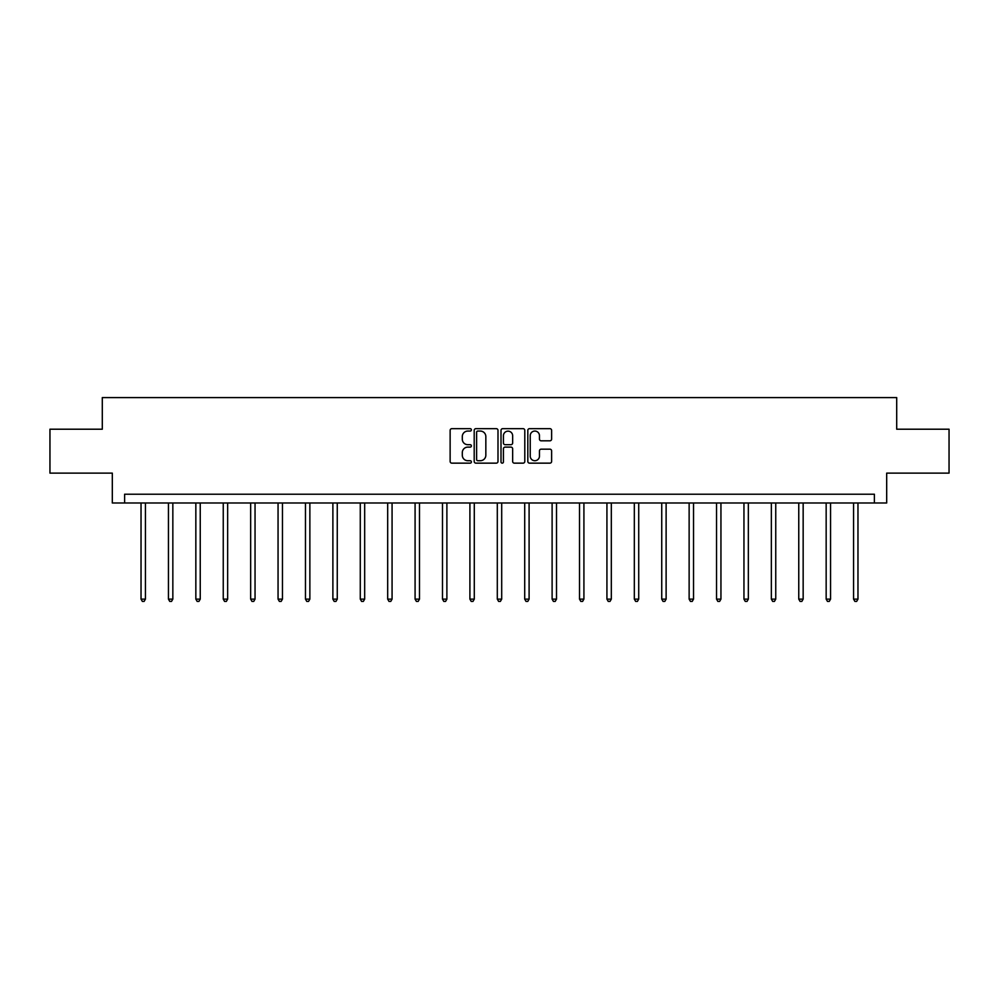 <?xml version="1.0" encoding="UTF-8"?>
<svg xmlns="http://www.w3.org/2000/svg" width="999" height="999" viewBox="0 0 999 999"><rect width="100%" height="100%" fill="white"/><g stroke="black" fill="none" stroke-linecap="round" stroke-linejoin="round"><path stroke-width="1.5" d="M471.391 429.87A1.211 1.211 0 0 0 470.192 428.658L451.86 428.658A1.723 1.723 0 0 0 450.137 430.382L450.137 461.426A1.723 1.723 0 0 0 451.86 463.149L470.192 463.149A1.211 1.211 0 0 0 471.391 461.938A1.211 1.211 0 0 0 470.192 460.726L467.819 460.726A5.519 5.519 0 0 1 462.3 455.219L462.3 452.622A5.519 5.519 0 0 1 467.819 447.115L470.192 447.115A1.211 1.211 0 0 0 471.391 445.904A1.211 1.211 0 0 0 470.192 444.692L467.819 444.692A5.519 5.519 0 0 1 462.3 439.173L462.3 436.588A5.519 5.519 0 0 1 467.819 431.068L470.192 431.068A1.211 1.211 0 0 0 471.391 429.87M549.9 440.809A1.723 1.723 0 0 0 551.623 439.085L551.623 430.382A1.723 1.723 0 0 0 549.9 428.658L529.545 428.658A1.723 1.723 0 0 0 527.822 430.382L527.822 461.426A1.723 1.723 0 0 0 529.545 463.149L549.9 463.149A1.723 1.723 0 0 0 551.623 461.426L551.623 450.899A1.723 1.723 0 0 0 549.9 449.175L541.183 449.175A1.723 1.723 0 0 0 539.46 450.899L539.46 456.118A4.608 4.608 0 0 1 534.852 460.726A4.608 4.608 0 0 1 530.232 456.118L530.232 435.689A4.608 4.608 0 0 1 534.852 431.068A4.608 4.608 0 0 1 539.46 435.689L539.46 439.085A1.723 1.723 0 0 0 541.183 440.809L549.9 440.809M874.387 502.997L886.687 502.997L886.687 473.126L949.05 473.126L949.05 429.208L896.702 429.208L896.702 397.59L102.298 397.59L102.298 429.208L49.95 429.208L49.95 473.126L112.313 473.126L112.313 502.997L874.387 502.997L874.387 494.218L124.613 494.218L124.613 502.997M497.989 430.382A1.723 1.723 0 0 0 496.266 428.658L475.924 428.658A1.723 1.723 0 0 0 474.2 430.382L474.2 461.426A1.723 1.723 0 0 0 475.924 463.149L496.266 463.149A1.723 1.723 0 0 0 497.989 461.426L497.989 430.382M502.734 428.658L523.076 428.658A1.723 1.723 0 0 1 524.8 430.382L524.8 461.426A1.723 1.723 0 0 1 523.076 463.149L514.373 463.149A1.723 1.723 0 0 1 512.649 461.426L512.649 448.838A1.723 1.723 0 0 0 510.926 447.115L505.144 447.115A1.723 1.723 0 0 0 503.421 448.838L503.421 461.938A1.211 1.211 0 0 1 502.21 463.149A1.211 1.211 0 0 1 501.011 461.938L501.011 430.382A1.723 1.723 0 0 1 502.734 428.658M477.822 431.068A1.211 1.211 0 0 0 476.61 432.28L476.61 459.528A1.211 1.211 0 0 0 477.822 460.726L480.319 460.726A5.519 5.519 0 0 0 485.839 455.219L485.839 436.588A5.519 5.519 0 0 0 480.319 431.068L477.822 431.068M512.649 435.776A4.608 4.608 0 0 0 508.041 431.156A4.608 4.608 0 0 0 503.421 435.776L503.421 442.969A1.723 1.723 0 0 0 505.144 444.692L510.926 444.692A1.723 1.723 0 0 0 512.649 442.969L512.649 435.776M141.034 502.997L141.034 599.125L145.429 599.125L145.429 502.997M145.429 599.125L144.106 601.41L142.358 601.41L141.034 599.125M168.444 502.997L168.444 599.125L172.839 599.125L172.839 502.997M172.839 599.125L171.516 601.41L169.755 601.41L168.444 599.125M195.841 502.997L195.841 599.125L200.237 599.125L200.237 502.997M200.237 599.125L198.926 601.41L197.165 601.41L195.841 599.125M223.252 502.997L223.252 599.125L227.647 599.125L227.647 502.997M227.647 599.125L226.323 601.41L224.575 601.41L223.252 599.125M250.662 502.997L250.662 599.125L255.045 599.125L255.045 502.997M255.045 599.125L253.734 601.41L251.973 601.41L250.662 599.125M278.059 502.997L278.059 599.125L282.455 599.125L282.455 502.997M282.455 599.125L281.131 601.41L279.383 601.41L278.059 599.125M305.469 502.997L305.469 599.125L309.865 599.125L309.865 502.997M309.865 599.125L308.541 601.41L306.78 601.41L305.469 599.125M332.879 502.997L332.879 599.125L337.262 599.125L337.262 502.997M337.262 599.125L335.951 601.41L334.19 601.41L332.879 599.125M360.277 502.997L360.277 599.125L364.672 599.125L364.672 502.997M364.672 599.125L363.349 601.41L361.601 601.41L360.277 599.125M387.687 502.997L387.687 599.125L392.07 599.125L392.07 502.997M392.07 599.125L390.759 601.41L388.998 601.41L387.687 599.125M415.084 502.997L415.084 599.125L419.48 599.125L419.48 502.997M419.48 599.125L418.169 601.41L416.408 601.41L415.084 599.125M442.495 502.997L442.495 599.125L446.89 599.125L446.89 502.997M446.89 599.125L445.566 601.41L443.806 601.41L442.495 599.125M469.905 502.997L469.905 599.125L474.288 599.125L474.288 502.997M474.288 599.125L472.977 601.41L471.216 601.41L469.905 599.125M497.302 502.997L497.302 599.125L501.698 599.125L501.698 502.997M501.698 599.125L500.374 601.41L498.626 601.41L497.302 599.125M524.712 502.997L524.712 599.125L529.095 599.125L529.095 502.997M529.095 599.125L527.784 601.41L526.023 601.41L524.712 599.125M552.11 502.997L552.11 599.125L556.505 599.125L556.505 502.997M556.505 599.125L555.194 601.41L553.434 601.41L552.11 599.125M579.52 502.997L579.52 599.125L583.916 599.125L583.916 502.997M583.916 599.125L582.592 601.41L580.831 601.41L579.52 599.125M606.93 502.997L606.93 599.125L611.313 599.125L611.313 502.997M611.313 599.125L610.002 601.41L608.241 601.41L606.93 599.125M634.328 502.997L634.328 599.125L638.723 599.125L638.723 502.997M638.723 599.125L637.399 601.41L635.651 601.41L634.328 599.125M661.738 502.997L661.738 599.125L666.121 599.125L666.121 502.997M666.121 599.125L664.81 601.41L663.049 601.41L661.738 599.125M689.135 502.997L689.135 599.125L693.531 599.125L693.531 502.997M693.531 599.125L692.22 601.41L690.459 601.41L689.135 599.125M716.545 502.997L716.545 599.125L720.941 599.125L720.941 502.997M720.941 599.125L719.617 601.41L717.869 601.41L716.545 599.125M743.955 502.997L743.955 599.125L748.338 599.125L748.338 502.997M748.338 599.125L747.027 601.41L745.266 601.41L743.955 599.125M771.353 502.997L771.353 599.125L775.748 599.125L775.748 502.997M775.748 599.125L774.425 601.41L772.677 601.41L771.353 599.125M798.763 502.997L798.763 599.125L803.159 599.125L803.159 502.997M803.159 599.125L801.835 601.41L800.074 601.41L798.763 599.125M826.161 502.997L826.161 599.125L830.556 599.125L830.556 502.997M830.556 599.125L829.245 601.41L827.484 601.41L826.161 599.125M853.571 502.997L853.571 599.125L857.966 599.125L857.966 502.997M857.966 599.125L856.643 601.41L854.894 601.41L853.571 599.125"/></g></svg>
